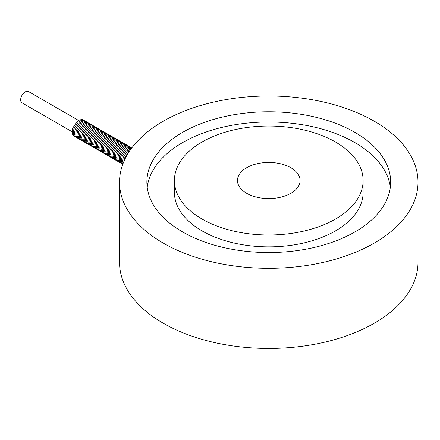 <?xml version="1.0" encoding="UTF-8"?>
<svg xmlns="http://www.w3.org/2000/svg" width="440" height="440" viewBox="0 0 440 440"><rect width="100%" height="100%" fill="white"/><g stroke="black" fill="none" stroke-linecap="round" stroke-linejoin="round"><path stroke-width="0.66" d="M290.895 167.739A31.3 18.073 180 0 1 300.064 180.521A31.3 18.073 180 0 1 268.763 198.589A31.3 18.073 180 0 1 237.463 180.521A31.3 18.073 180 0 1 256.784 163.823A31.3 18.073 180 0 1 290.895 167.739M335.478 141.999A94.353 54.472 180 0 1 363.116 180.521A94.353 54.472 180 0 1 268.763 234.993A94.353 54.472 180 0 1 174.411 180.521A94.353 54.472 180 0 1 232.656 130.196A94.353 54.472 180 0 1 335.478 141.999M363.116 180.521L363.116 192.379A94.353 54.472 180 0 1 268.763 246.851A94.353 54.472 180 0 1 174.411 192.379L174.411 180.521M354.954 132.391A121.891 70.373 180 0 1 390.654 182.155A121.891 70.373 180 0 1 268.763 252.527A121.891 70.373 180 0 1 146.872 182.155A121.891 70.373 180 0 1 222.118 117.139A121.891 70.373 180 0 1 354.954 132.391M147.191 187.264A121.891 70.373 180 0 1 226.237 126.423A121.891 70.373 180 0 1 354.954 142.615A121.891 70.373 180 0 1 390.335 187.264M374.292 121.231A149.237 86.163 180 0 1 418 182.155A149.237 86.163 180 0 1 268.763 268.318A149.237 86.163 180 0 1 119.526 182.155A149.237 86.163 180 0 1 211.651 102.553A149.237 86.163 180 0 1 374.292 121.231M418 182.155L418 262.301A149.237 86.163 180 0 1 268.763 348.458A149.237 86.163 180 0 1 119.526 262.301L119.526 182.155M78.612 120.467L28.512 91.542A6.512 3.757 120 0 0 22 95.299A6.512 3.757 120 0 0 22 102.817L72.105 131.742M129.828 150.7L128.717 151.553L124.46 158.092L123.877 161.507M131.093 148.896L127.512 150.854L123.255 157.399L122.678 161.26L123.112 163.383M131.665 148.115L128.783 148.566L126.308 150.161L122.051 156.706L121.479 160.567L122.012 162.943L122.821 164.148M131.829 147.895L129.322 147.4L127.578 147.873L125.103 149.463L120.846 156.007L120.274 159.874L120.808 162.25L122.776 164.274M131.18 147.598L129.465 146.762L128.117 146.707L126.374 147.18L123.899 148.77L119.647 155.315L119.07 159.176L119.609 161.552L120.703 163.031L121.886 163.702M129.976 146.899L128.26 146.064L126.913 146.009L125.169 146.482L122.694 148.077L118.443 154.616L117.865 158.482L118.404 160.859L119.499 162.333L120.681 163.009M128.772 146.207L127.056 145.371L125.708 145.316L123.965 145.788L121.49 147.378L117.238 153.923L116.661 157.79L117.2 160.16L118.294 161.639L119.477 162.311M127.573 145.508L125.851 144.678L124.504 144.623L122.76 145.09L120.285 146.685L116.034 153.23L115.456 157.091L115.995 159.467L117.09 160.941L118.272 161.618M126.368 144.815L124.647 143.979L123.299 143.924L121.556 144.397L119.081 145.992L114.829 152.531L114.252 156.398L114.791 158.774L115.891 160.248L117.068 160.924M125.164 144.122L123.442 143.286L122.095 143.231L120.351 143.704L117.876 145.294L113.625 151.839L113.047 155.7L113.586 158.076L114.686 159.555L115.863 160.226M123.959 143.423L122.238 142.588L120.89 142.532L119.147 143.006L116.677 144.601L112.42 151.14L111.843 155.007L112.382 157.382L113.482 158.857L114.659 159.533M122.755 142.731L121.033 141.895L119.691 141.84L117.942 142.312L115.472 143.902L111.216 150.447L110.638 154.314L111.177 156.69L112.277 158.163L113.454 158.835M121.55 142.038L119.829 141.202L118.487 141.147L116.738 141.614L114.268 143.209L110.011 149.754L109.439 153.615L109.972 155.991L111.073 157.471L112.25 158.142M120.346 141.339L118.63 140.503L117.282 140.448L115.538 140.921L113.064 142.516L108.807 149.055L108.235 152.922L108.768 155.298L109.868 156.772L111.045 157.448M119.141 140.646L117.425 139.81L116.078 139.755L114.334 140.228L111.859 141.818L107.602 148.363L107.03 152.224L107.564 154.6L108.663 156.079L109.841 156.75M117.937 139.947L116.221 139.112L114.873 139.062L113.13 139.53L110.655 141.125L106.403 147.67L105.826 151.531L106.365 153.906L107.459 155.381L108.642 156.057M116.732 139.255L115.016 138.418L113.669 138.364L111.925 138.837L109.45 140.426L105.199 146.971L104.621 150.838L105.16 153.214L106.255 154.688L107.437 155.359M115.528 138.562L113.812 137.726L112.464 137.671L110.721 138.144L108.246 139.733L103.994 146.278L103.417 150.139L103.956 152.515L105.05 153.995L106.233 154.666M114.329 137.863L112.607 137.027L111.26 136.972L109.516 137.445L107.041 139.04L102.79 145.58L102.212 149.446L102.751 151.822L103.846 153.296L105.028 153.972M113.124 137.17L111.403 136.334L110.055 136.279L108.312 136.752L105.837 138.342L101.585 144.887L101.008 148.753L101.547 151.124L102.647 152.603L103.824 153.274M111.92 136.472L110.198 135.641L108.851 135.586L107.107 136.054L104.632 137.649L100.38 144.194L99.803 148.055L100.342 150.43L101.442 151.905L102.619 152.581M110.715 135.779L108.993 134.942L107.646 134.888L105.903 135.361L103.433 136.956L99.176 143.495L98.599 147.362L99.138 149.738L100.238 151.212L101.415 151.888M109.511 135.086L107.789 134.25L106.447 134.195L104.698 134.668L102.229 136.257L97.972 142.802L97.394 146.663L97.933 149.039L99.033 150.519L100.21 151.19M108.306 134.387L106.585 133.551L105.243 133.496L103.493 133.969L101.024 135.564L96.767 142.104L96.195 145.97L96.729 148.346L97.829 149.82L99.005 150.496M107.102 133.694L105.386 132.858L104.038 132.803L102.295 133.276L99.82 134.866L95.563 141.411L94.991 145.277L95.524 147.653L96.624 149.127L97.801 149.798M105.897 133.001L104.181 132.165L102.834 132.11L101.09 132.578L98.615 134.173L94.358 140.718L93.786 144.579L94.325 146.955L95.42 148.434L96.597 149.105M104.693 132.303L102.977 131.467L101.629 131.412L99.886 131.885L97.411 133.48L93.159 140.019L92.582 143.886L93.121 146.262L94.215 147.736L95.398 148.412M103.488 131.609L101.772 130.774L100.425 130.719L98.681 131.192L96.206 132.781L91.955 139.326L91.377 143.187L91.916 145.563L93.011 147.043L94.193 147.714M102.284 130.911L100.568 130.075L99.22 130.026L97.477 130.493L95.002 132.088L90.75 138.628L90.172 142.494L90.712 144.87L91.806 146.344L92.989 147.021M101.085 130.218L99.363 129.382L98.016 129.327L96.272 129.8L93.797 131.389L89.546 137.935L88.968 141.801L89.507 144.177L90.602 145.651L91.784 146.322M99.88 129.525L98.159 128.689L96.811 128.634L95.068 129.107L92.593 130.697L88.341 137.242L87.764 141.103L88.303 143.479L89.403 144.958L90.58 145.629M98.675 128.827L96.954 127.991L95.607 127.936L93.863 128.409L91.388 130.004L87.137 136.543L86.559 140.41L87.098 142.786L88.198 144.26L89.375 144.936M97.471 128.133L95.75 127.297L94.402 127.243L92.659 127.716L90.189 129.305L85.932 135.85L85.355 139.717L85.894 142.087L86.993 143.566L88.171 144.238M96.267 127.435L94.545 126.605L93.203 126.55L91.454 127.017L88.984 128.612L84.728 135.157L84.15 139.018L84.689 141.394L85.789 142.868L86.966 143.545M95.062 126.742L93.341 125.906L91.999 125.851L90.255 126.324L87.78 127.919L83.523 134.459L82.951 138.325L83.484 140.701L84.585 142.175L85.762 142.852M93.858 126.049L92.142 125.213L90.794 125.158L89.05 125.631L86.576 127.221L82.319 133.766L81.746 137.626L82.28 140.003L83.38 141.482L84.557 142.153M92.653 125.351L90.937 124.514L89.59 124.46L87.846 124.933L85.371 126.528L81.114 133.067L80.542 136.934L81.081 139.31L82.175 140.784L83.353 141.46M91.449 124.658L89.733 123.822L88.385 123.767L86.642 124.24L84.167 125.829L79.915 132.374L79.338 136.241L79.877 138.617L80.971 140.091L82.154 140.762M90.244 123.965L88.528 123.129L87.18 123.074L85.437 123.541L82.962 125.136L78.711 131.681L78.133 135.542L78.672 137.918L79.767 139.398L80.949 140.069M89.04 123.266L87.324 122.43L85.976 122.375L84.233 122.848L81.758 124.443L77.506 130.983L76.929 134.849L77.468 137.225L78.562 138.699L79.745 139.376M87.841 122.573L86.119 121.737L84.772 121.682L83.028 122.155L80.553 123.745L76.302 130.29L75.724 134.151L76.263 136.526L77.363 138.006L78.54 138.677M86.636 121.875L84.915 121.038L83.567 120.989L81.824 121.457L79.349 123.052L75.097 129.591L74.52 133.458L75.059 135.834L76.159 137.308L77.336 137.984M85.432 121.182L83.71 120.346L82.363 120.291L80.619 120.764L78.144 122.353L73.892 128.898L73.315 132.764L73.854 135.141L74.954 136.614L76.131 137.286M84.227 120.489L82.505 119.653L81.158 119.597L79.415 120.071L76.945 121.66L72.688 128.205L72.111 132.066L72.65 134.442L73.75 135.922L74.927 136.593"/></g></svg>
